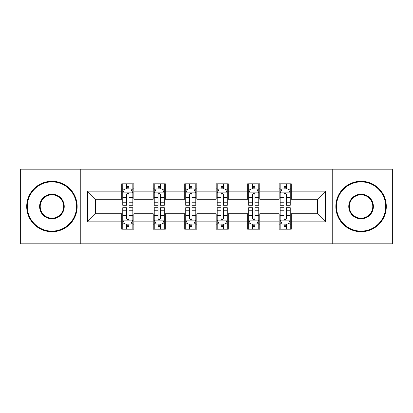 <?xml version="1.0" encoding="UTF-8"?>
<svg xmlns="http://www.w3.org/2000/svg" width="413" height="413" viewBox="0 0 413 413"><rect width="100%" height="100%" fill="white"/><g stroke="black" fill="none" stroke-linecap="round" stroke-linejoin="round"><path stroke-width="0.62" d="M332.217 243.83L392.35 243.83L392.35 169.17L332.217 169.17L332.217 243.83L80.783 243.83L80.783 169.17L20.65 169.17L20.65 243.83L80.783 243.83M332.217 169.17L80.783 169.17M291.253 191.162L291.253 183.8L279.147 183.8L279.147 191.162L259.772 191.162L259.772 183.8L247.666 183.8L247.666 191.162L228.291 191.162L228.291 183.8L216.185 183.8L216.185 191.162L196.815 191.162L196.815 183.8L184.709 183.8L184.709 191.162L165.334 191.162L165.334 183.8L153.228 183.8L153.228 191.162L133.853 191.162L133.853 183.8L121.747 183.8L121.747 191.162L87.442 191.162L87.442 221.838L95.517 213.764L121.747 213.764L121.747 229.2L133.853 229.2L133.853 213.764L153.228 213.764L153.228 229.2L165.334 229.2L165.334 213.764L184.709 213.764L184.709 229.2L196.815 229.2L196.815 213.764L216.185 213.764L216.185 229.2L228.291 229.2L228.291 213.764L247.666 213.764L247.666 229.2L259.772 229.2L259.772 213.764L279.147 213.764L279.147 229.2L291.253 229.2L291.253 213.764L317.483 213.764L317.483 199.236L291.253 199.236L291.253 191.162L325.558 191.162L325.558 221.838L291.253 221.838M279.147 221.838L259.772 221.838M247.666 221.838L228.291 221.838M216.185 221.838L196.815 221.838M184.709 221.838L165.334 221.838M153.228 221.838L133.853 221.838M121.747 221.838L87.442 221.838M279.147 191.162L279.147 199.236L259.772 199.236L259.772 191.162M247.666 191.162L247.666 199.236L228.291 199.236L228.291 191.162M216.185 191.162L216.185 199.236L196.815 199.236L196.815 191.162M184.709 191.162L184.709 199.236L165.334 199.236L165.334 191.162M153.228 191.162L153.228 199.236L133.853 199.236L133.853 191.162M121.747 191.162L121.747 199.236L95.517 199.236L87.442 191.162M95.517 199.236L95.517 213.764M325.558 221.838L317.483 213.764M317.483 199.236L325.558 191.162M121.747 188.844L122.759 188.844M126.59 188.844L129.011 188.844M132.847 188.844L133.853 188.844M121.747 199.035L122.759 199.035M126.59 199.035L129.011 199.035M132.847 199.035L133.853 199.035M121.747 213.965L122.759 213.965M126.59 213.965L129.011 213.965M132.847 213.965L133.853 213.965M121.747 224.156L122.759 224.156M126.59 224.156L129.011 224.156M132.847 224.156L133.853 224.156M153.228 213.965L154.235 213.965M158.071 213.965L160.492 213.965M164.328 213.965L165.334 213.965M153.228 224.156L154.235 224.156M158.071 224.156L160.492 224.156M164.328 224.156L165.334 224.156M153.228 188.844L154.235 188.844M158.071 188.844L160.492 188.844M164.328 188.844L165.334 188.844M153.228 199.035L154.235 199.035M158.071 199.035L160.492 199.035M164.328 199.035L165.334 199.035M184.709 213.965L185.716 213.965M189.552 213.965L191.973 213.965M195.803 213.965L196.815 213.965M184.709 224.156L185.716 224.156M189.552 224.156L191.973 224.156M195.803 224.156L196.815 224.156M184.709 188.844L185.716 188.844M189.552 188.844L191.973 188.844M195.803 188.844L196.815 188.844M184.709 199.035L185.716 199.035M189.552 199.035L191.973 199.035M195.803 199.035L196.815 199.035M216.185 213.965L217.197 213.965M221.027 213.965L223.448 213.965M227.284 213.965L228.291 213.965M216.185 224.156L217.197 224.156M221.027 224.156L223.448 224.156M227.284 224.156L228.291 224.156M216.185 188.844L217.197 188.844M221.027 188.844L223.448 188.844M227.284 188.844L228.291 188.844M216.185 199.035L217.197 199.035M221.027 199.035L223.448 199.035M227.284 199.035L228.291 199.035M247.666 213.965L248.672 213.965M252.508 213.965L254.929 213.965M258.765 213.965L259.772 213.965M247.666 224.156L248.672 224.156M252.508 224.156L254.929 224.156M258.765 224.156L259.772 224.156M247.666 188.844L248.672 188.844M252.508 188.844L254.929 188.844M258.765 188.844L259.772 188.844M247.666 199.035L248.672 199.035M252.508 199.035L254.929 199.035M258.765 199.035L259.772 199.035M279.147 213.965L280.153 213.965M283.989 213.965L286.41 213.965M290.241 213.965L291.253 213.965M279.147 224.156L280.153 224.156M283.989 224.156L286.41 224.156M290.241 224.156L291.253 224.156M279.147 188.844L280.153 188.844M283.989 188.844L286.41 188.844M290.241 188.844L291.253 188.844M279.147 199.035L280.153 199.035M283.989 199.035L286.41 199.035M290.241 199.035L291.253 199.035M129.011 186.423L126.59 186.423M132.847 202.757L129.011 202.757L129.011 205.287L132.847 205.287L132.847 192.979L130.828 188.942L124.772 188.942L122.759 192.979L122.759 205.287L126.59 205.287L126.59 202.757L122.759 202.757M122.759 192.979L122.759 183.8M132.847 192.979L132.847 183.8M126.59 188.942L126.59 183.8M129.011 183.8L129.011 188.942M129.011 202.757L129.011 194.492C128.206 192.938 127.4 192.938 126.59 194.492L126.59 202.757M126.59 226.577L129.011 226.577M122.759 210.243L126.59 210.243L126.59 207.713L122.759 207.713L122.759 220.021L124.772 224.058L130.828 224.058L132.847 220.021L132.847 207.713L129.011 207.713L129.011 210.243L132.847 210.243M132.847 220.021L132.847 229.2M122.759 220.021L122.759 229.2M129.011 224.058L129.011 229.2M126.59 229.2L126.59 224.058M126.59 210.243L126.59 218.508C127.395 220.062 128.206 220.062 129.011 218.508L129.011 210.243M51.93 181.88A24.62 24.62 0 0 0 27.31 206.5A24.62 24.62 0 0 0 51.93 231.12A24.62 24.62 0 0 0 76.544 206.5A24.62 24.62 0 0 0 51.93 181.88M51.93 231.724A25.224 25.224 0 0 1 26.706 206.5A25.224 25.224 0 0 1 51.93 181.276A25.224 25.224 0 0 1 77.154 206.5A25.224 25.224 0 0 1 51.93 231.724M51.93 194.193A12.307 12.307 0 0 1 64.237 206.5A12.307 12.307 0 0 1 51.93 218.807A12.307 12.307 0 0 1 39.617 206.5A12.307 12.307 0 0 1 51.93 194.193M51.93 218.203A11.703 11.703 0 0 0 63.633 206.5A11.703 11.703 0 0 0 51.93 194.797A11.703 11.703 0 0 0 40.226 206.5A11.703 11.703 0 0 0 51.93 218.203M361.07 181.88A24.62 24.62 0 0 0 336.456 206.5A24.62 24.62 0 0 0 361.07 231.12A24.62 24.62 0 0 0 385.69 206.5A24.62 24.62 0 0 0 361.07 181.88M361.07 231.724A25.224 25.224 0 0 1 335.846 206.5A25.224 25.224 0 0 1 361.07 181.276A25.224 25.224 0 0 1 386.294 206.5A25.224 25.224 0 0 1 361.07 231.724M361.07 194.193A12.307 12.307 0 0 1 373.383 206.5A12.307 12.307 0 0 1 361.07 218.807A12.307 12.307 0 0 1 348.763 206.5A12.307 12.307 0 0 1 361.07 194.193M361.07 218.203A11.703 11.703 0 0 0 372.774 206.5A11.703 11.703 0 0 0 361.07 194.797A11.703 11.703 0 0 0 349.367 206.5A11.703 11.703 0 0 0 361.07 218.203M160.492 186.423L158.071 186.423M164.328 202.757L160.492 202.757L160.492 205.287L164.328 205.287L164.328 192.979L162.309 188.942L156.253 188.942L154.235 192.979L154.235 205.287L158.071 205.287L158.071 202.757L154.235 202.757M154.235 192.979L154.235 183.8M164.328 192.979L164.328 183.8M158.071 188.942L158.071 183.8M160.492 183.8L160.492 188.942M160.492 202.757L160.492 194.492C159.686 192.938 158.876 192.938 158.071 194.492L158.071 202.757M191.973 186.423L189.552 186.423M195.803 202.757L191.973 202.757L191.973 205.287L195.803 205.287L195.803 192.979L193.785 188.942L187.734 188.942L185.716 192.979L185.716 205.287L189.552 205.287L189.552 202.757L185.716 202.757M185.716 192.979L185.716 183.8M195.803 192.979L195.803 183.8M189.552 188.942L189.552 183.8M191.973 183.8L191.973 188.942M191.973 202.757L191.973 194.492C191.167 192.938 190.357 192.938 189.552 194.492L189.552 202.757M158.071 226.577L160.492 226.577M154.235 210.243L158.071 210.243L158.071 207.713L154.235 207.713L154.235 220.021L156.253 224.058L162.309 224.058L164.328 220.021L164.328 207.713L160.492 207.713L160.492 210.243L164.328 210.243M164.328 220.021L164.328 229.2M154.235 220.021L154.235 229.2M160.492 224.058L160.492 229.2M158.071 229.2L158.071 224.058M158.071 210.243L158.071 218.508C158.876 220.062 159.681 220.062 160.492 218.508L160.492 210.243M189.552 226.577L191.973 226.577M185.716 210.243L189.552 210.243L189.552 207.713L185.716 207.713L185.716 220.021L187.734 224.058L193.785 224.058L195.803 220.021L195.803 207.713L191.973 207.713L191.973 210.243L195.803 210.243M195.803 220.021L195.803 229.2M185.716 220.021L185.716 229.2M191.973 224.058L191.973 229.2M189.552 229.2L189.552 224.058M189.552 210.243L189.552 218.508C190.357 220.062 191.162 220.062 191.973 218.508L191.973 210.243M223.448 186.423L221.027 186.423M227.284 202.757L223.448 202.757L223.448 205.287L227.284 205.287L227.284 192.979L225.266 188.942L219.215 188.942L217.197 192.979L217.197 205.287L221.027 205.287L221.027 202.757L217.197 202.757M217.197 192.979L217.197 183.8M227.284 192.979L227.284 183.8M221.027 188.942L221.027 183.8M223.448 183.8L223.448 188.942M223.448 202.757L223.448 194.492C222.643 192.938 221.838 192.938 221.027 194.492L221.027 202.757M254.929 186.423L252.508 186.423M258.765 202.757L254.929 202.757L254.929 205.287L258.765 205.287L258.765 192.979L256.747 188.942L250.691 188.942L248.672 192.979L248.672 205.287L252.508 205.287L252.508 202.757L248.672 202.757M248.672 192.979L248.672 183.8M258.765 192.979L258.765 183.8M252.508 188.942L252.508 183.8M254.929 183.8L254.929 188.942M254.929 202.757L254.929 194.492C254.124 192.938 253.319 192.938 252.508 194.492L252.508 202.757M286.41 186.423L283.989 186.423M290.241 202.757L286.41 202.757L286.41 205.287L290.241 205.287L290.241 192.979L288.228 188.942L282.172 188.942L280.153 192.979L280.153 205.287L283.989 205.287L283.989 202.757L280.153 202.757M280.153 192.979L280.153 183.8M290.241 192.979L290.241 183.8M283.989 188.942L283.989 183.8M286.41 183.8L286.41 188.942M286.41 202.757L286.41 194.492C285.605 192.938 284.794 192.938 283.989 194.492L283.989 202.757M221.027 226.577L223.448 226.577M217.197 210.243L221.027 210.243L221.027 207.713L217.197 207.713L217.197 220.021L219.215 224.058L225.266 224.058L227.284 220.021L227.284 207.713L223.448 207.713L223.448 210.243L227.284 210.243M227.284 220.021L227.284 229.2M217.197 220.021L217.197 229.2M223.448 224.058L223.448 229.2M221.027 229.2L221.027 224.058M221.027 210.243L221.027 218.508C221.833 220.062 222.643 220.062 223.448 218.508L223.448 210.243M252.508 226.577L254.929 226.577M248.672 210.243L252.508 210.243L252.508 207.713L248.672 207.713L248.672 220.021L250.691 224.058L256.747 224.058L258.765 220.021L258.765 207.713L254.929 207.713L254.929 210.243L258.765 210.243M258.765 220.021L258.765 229.2M248.672 220.021L248.672 229.2M254.929 224.058L254.929 229.2M252.508 229.2L252.508 224.058M252.508 210.243L252.508 218.508C253.314 220.062 254.124 220.062 254.929 218.508L254.929 210.243M283.989 226.577L286.41 226.577M280.153 210.243L283.989 210.243L283.989 207.713L280.153 207.713L280.153 220.021L282.172 224.058L288.228 224.058L290.241 220.021L290.241 207.713L286.41 207.713L286.41 210.243L290.241 210.243M290.241 220.021L290.241 229.2M280.153 220.021L280.153 229.2M286.41 224.058L286.41 229.2M283.989 229.2L283.989 224.058M283.989 210.243L283.989 218.508C284.794 220.062 285.6 220.062 286.41 218.508L286.41 210.243M132.795 192.881L122.806 192.881M122.759 189.185L124.654 189.185M130.947 189.185L132.847 189.185M126.59 197.352L122.759 197.352M132.847 197.352L129.011 197.352M129.011 187.709L126.59 187.709M122.806 220.119L132.795 220.119M132.847 223.815L130.947 223.815M124.654 223.815L122.759 223.815M129.011 215.648L132.847 215.648M122.759 215.648L126.59 215.648M126.59 225.291L129.011 225.291M164.276 192.881L154.286 192.881M154.235 189.185L156.135 189.185M162.428 189.185L164.328 189.185M158.071 197.352L154.235 197.352M164.328 197.352L160.492 197.352M160.492 187.709L158.071 187.709M195.757 192.881L185.767 192.881M185.716 189.185L187.61 189.185M193.909 189.185L195.803 189.185M189.552 197.352L185.716 197.352M195.803 197.352L191.973 197.352M191.973 187.709L189.552 187.709M154.286 220.119L164.276 220.119M164.328 223.815L162.428 223.815M156.135 223.815L154.235 223.815M160.492 215.648L164.328 215.648M154.235 215.648L158.071 215.648M158.071 225.291L160.492 225.291M185.767 220.119L195.757 220.119M195.803 223.815L193.909 223.815M187.61 223.815L185.716 223.815M191.973 215.648L195.803 215.648M185.716 215.648L189.552 215.648M189.552 225.291L191.973 225.291M227.233 192.881L217.243 192.881M217.197 189.185L219.091 189.185M225.39 189.185L227.284 189.185M221.027 197.352L217.197 197.352M227.284 197.352L223.448 197.352M223.448 187.709L221.027 187.709M258.714 192.881L248.724 192.881M248.672 189.185L250.572 189.185M256.865 189.185L258.765 189.185M252.508 197.352L248.672 197.352M258.765 197.352L254.929 197.352M254.929 187.709L252.508 187.709M290.194 192.881L280.205 192.881M280.153 189.185L282.053 189.185M288.346 189.185L290.241 189.185M283.989 197.352L280.153 197.352M290.241 197.352L286.41 197.352M286.41 187.709L283.989 187.709M217.243 220.119L227.233 220.119M227.284 223.815L225.39 223.815M219.091 223.815L217.197 223.815M223.448 215.648L227.284 215.648M217.197 215.648L221.027 215.648M221.027 225.291L223.448 225.291M248.724 220.119L258.714 220.119M258.765 223.815L256.865 223.815M250.572 223.815L248.672 223.815M254.929 215.648L258.765 215.648M248.672 215.648L252.508 215.648M252.508 225.291L254.929 225.291M280.205 220.119L290.194 220.119M290.241 223.815L288.346 223.815M282.053 223.815L280.153 223.815M286.41 215.648L290.241 215.648M280.153 215.648L283.989 215.648M283.989 225.291L286.41 225.291"/></g></svg>
